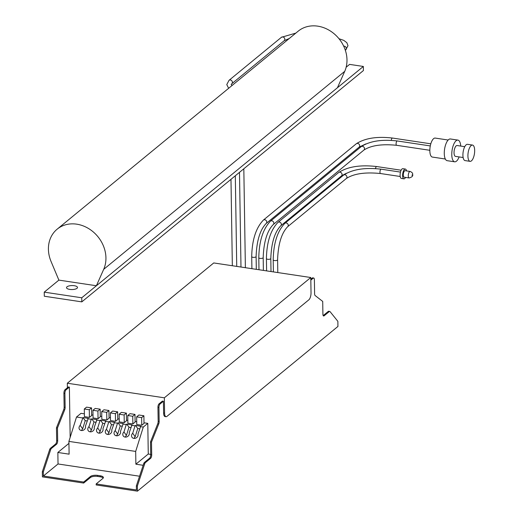 <?xml version="1.0" encoding="UTF-8"?>
<svg xmlns="http://www.w3.org/2000/svg" width="517" height="517" viewBox="0 0 517 517"><rect width="100%" height="100%" fill="white"/><g stroke="black" fill="none" stroke-linecap="round" stroke-linejoin="round"><path stroke-width="0.78" d="M69.756 289.41A5.487 1.997 -0.9 0 0 77.492 287.471A5.487 1.997 -0.9 0 0 74.261 285.707A5.487 1.997 -0.9 0 0 66.519 287.646A5.487 1.997 -0.9 0 0 69.756 289.41M474.671 150.434A8.227 3.186 98.5 0 0 472.519 145.07A8.227 3.186 98.5 0 0 467.917 155.985A8.227 3.186 98.5 0 0 470.069 161.349A8.227 3.186 98.5 0 0 474.671 150.434M472.519 145.07L467.517 144.321A8.227 3.186 98.5 0 0 462.915 155.236A8.227 3.186 98.5 0 0 465.067 160.593L470.069 161.349M464.757 146.679L457.106 145.529A5.487 2.126 98.5 0 0 454.036 152.806A5.487 2.126 98.5 0 0 455.471 156.38L463.129 157.53M460.744 146.078A10.973 4.252 98.5 0 0 457.92 140.101A10.973 4.252 98.5 0 0 451.78 154.654A10.973 4.252 98.5 0 0 454.656 161.808A10.973 4.252 98.5 0 0 459.115 156.929M457.92 140.101L450.417 138.976A10.973 4.252 98.5 0 0 444.277 153.53A10.973 4.252 98.5 0 0 447.153 160.677L454.656 161.808M448.181 140.029L435.204 138.078A9.603 3.722 98.5 0 0 429.84 150.809A9.603 3.722 98.5 0 0 432.354 157.065L445.324 159.016M410.123 171.444L405.121 170.694A3.289 1.273 98.5 0 0 403.279 175.063A3.289 1.273 98.5 0 0 404.139 177.202L409.141 177.958A3.289 1.273 -81.5 0 1 408.281 175.812A3.289 1.273 -81.5 0 1 410.123 171.444C412.12 172.355 412.947 173.363 412.598 174.475C413.225 175.954 412.075 177.118 409.141 177.958M406.53 170.907A4.937 1.913 98.5 0 0 405.367 169.065A4.937 1.913 98.5 0 0 402.601 175.612A4.937 1.913 98.5 0 0 403.893 178.83A4.937 1.913 98.5 0 0 405.548 177.415M405.367 169.065L402.866 168.691A4.937 1.913 98.5 0 0 400.1 175.237A4.937 1.913 98.5 0 0 401.392 178.455L403.893 178.83M57.154 229.173L298.199 31.162A31.543 26.722 50.6 0 1 329.219 30.29A31.543 26.722 50.6 0 1 346.985 59.856A31.543 26.722 50.6 0 1 344.729 71.34L337.439 87.735L96.395 285.752L58.88 280.117L51.041 261.44A31.543 26.722 50.6 0 1 48.417 249.233A31.543 26.722 50.6 0 1 57.154 229.173A31.543 26.722 50.6 0 1 88.174 228.301A31.543 26.722 50.6 0 1 105.94 257.873A31.543 26.722 50.6 0 1 103.684 269.351L96.395 285.752L81.751 297.779L44.236 292.144L44.3 296.228L81.815 301.87L81.751 297.779M93.047 417.956L98.036 418.705L100.292 416.851L100.169 409.186L95.18 408.436L92.924 410.291L93.047 417.956M110.509 420.579L115.498 421.329L117.753 419.474L117.63 411.81L112.641 411.06L110.386 412.915L110.509 420.579M136.766 424.522L141.761 425.271L144.01 423.423L143.894 415.758L138.899 415.009L136.65 416.857L136.766 424.522M82.991 417.536L80.193 425.368A3.432 2.934 -35.6 0 0 79.508 429.427A3.432 2.934 -35.6 0 0 83.612 430.066A3.432 2.934 -35.6 0 0 85.447 426.157L88.245 418.324L82.991 417.536L85.221 420.651L82.668 428.826L80.193 425.368M87.767 418.718L91.263 419.248L88.943 426.68A3.432 2.934 -35.6 0 0 88.265 430.739A3.432 2.934 -35.6 0 0 92.362 431.385A3.432 2.934 -35.6 0 0 94.197 427.469L96.996 419.642L91.742 418.854L91.263 419.248M96.517 420.037L100.02 420.56L97.7 427.998A3.432 2.934 -35.6 0 0 97.015 432.057A3.432 2.934 -35.6 0 0 101.112 432.697A3.432 2.934 -35.6 0 0 102.948 428.787L105.752 420.954L100.498 420.166L100.02 420.56M105.274 421.349L108.77 421.878L106.45 429.31A3.432 2.934 -35.6 0 0 105.772 433.369A3.432 2.934 -35.6 0 0 109.869 434.015A3.432 2.934 -35.6 0 0 111.704 430.099L114.503 422.273L109.249 421.484L108.77 421.878M114.024 422.667L117.527 423.19L115.207 430.629A3.432 2.934 -35.6 0 0 114.522 434.687A3.432 2.934 -35.6 0 0 118.619 435.327A3.432 2.934 -35.6 0 0 120.455 431.417L123.253 423.585L118.005 422.796L117.527 423.19M122.775 423.979L126.277 424.509L123.957 431.941A3.432 2.934 -35.6 0 0 123.272 435.999A3.432 2.934 -35.6 0 0 127.376 436.645A3.432 2.934 -35.6 0 0 129.211 432.729L132.009 424.903L126.755 424.114L126.277 424.509M131.531 425.297L135.034 425.821L132.714 433.259A3.432 2.934 -35.6 0 0 132.029 437.317A3.432 2.934 -35.6 0 0 136.126 437.957A3.432 2.934 -35.6 0 0 137.961 434.047L140.76 426.215L135.512 425.426L135.034 425.821M140.281 426.609L143.287 427.061L147.791 423.358L144.004 422.79M136.721 421.698L135.111 421.452M127.828 420.36L126.497 420.159M119.214 419.067L117.74 418.848M110.464 417.749L109.068 417.542M101.784 416.45L100.279 416.224M93.002 415.125L91.658 414.925M84.374 413.833L81.014 413.329L76.51 417.032L82.513 417.93M127.873 423.184L132.869 423.934L135.118 422.085L134.995 414.421L130.006 413.671L127.751 415.519L127.873 423.184M119.259 421.891L124.254 422.641L126.503 420.793L126.387 413.128L121.392 412.379L119.143 414.227L119.259 421.891M101.83 419.274L106.825 420.024L109.074 418.175L108.958 410.511L103.962 409.761L101.707 411.61L101.83 419.274M84.42 416.657L89.409 417.406L91.664 415.558L91.541 407.894L86.552 407.144L84.297 408.992L84.42 416.657M143.287 427.061L135.68 451.425L135.881 464.195L148.269 454.016L150.699 454.385M135.881 464.195L143.164 465.294M68.935 443.366L57.852 452.472L69.11 454.165L68.91 441.389L76.51 417.032M147.791 423.358L148.269 454.016M137.36 486.038L144.67 463.904A2.74 1.06 -81.5 0 1 145.426 462.592L150.615 458.327A2.74 1.06 98.5 0 0 151.701 454.85L151.5 442.074L158.725 423.972A2.74 1.06 98.5 0 0 159.165 421.51L158.945 407.493A2.74 1.06 -81.5 0 1 160.031 404.016L163.411 401.237L162.409 401.089L159.029 403.861A2.74 1.06 98.5 0 0 157.944 407.344L158.163 421.355A2.74 1.06 -81.5 0 1 157.724 423.824L150.505 441.925L150.706 454.702A2.74 1.06 -81.5 0 1 149.62 458.178L144.424 462.444A2.74 1.06 98.5 0 0 143.674 463.755L136.359 485.89L137.36 486.038L137.444 491.15L337.937 326.447L337.859 321.335L330.046 311.622A2.74 1.06 -81.5 0 0 329.717 311.415A2.74 1.06 -81.5 0 0 329.271 311.57L324.081 315.835A2.74 1.06 98.5 0 1 323.636 315.99A2.74 1.06 98.5 0 1 322.912 314.207L322.711 301.43L315.112 295.511A2.74 1.06 98.5 0 1 314.607 293.818L314.388 279.8A2.74 1.06 -81.5 0 0 313.67 278.017A2.74 1.06 -81.5 0 0 313.218 278.172L310.827 280.136M163.411 401.237L163.598 412.993A5.487 2.126 98.5 0 0 165.033 416.566L166.035 416.715A5.487 2.126 98.5 0 0 166.926 416.398L308.856 299.815A5.487 2.126 98.5 0 0 311.027 292.855L310.788 277.519L213.747 262.946L67.32 383.233L164.354 397.812L164.593 413.141A5.487 2.126 98.5 0 0 166.035 416.715M67.391 387.769L67.32 383.233M70.163 437.356L69.375 387.11L68.373 386.962L65 389.734L65.995 389.883A2.74 1.06 -81.5 0 0 64.909 393.366L65.129 407.383A2.74 1.06 98.5 0 1 64.69 409.845L57.471 427.947L57.671 440.723A2.74 1.06 98.5 0 1 56.586 444.2L51.39 448.465A2.74 1.06 -81.5 0 0 50.64 449.777L43.325 471.911L43.389 476.002L83.657 482.051L90.417 476.5A5.487 1.997 -0.9 0 1 97.668 475.401L100.169 475.776A5.487 1.997 -0.9 0 1 103.4 477.54A5.487 1.997 -0.9 0 1 102.922 478.374L96.162 483.931L136.423 489.98L136.359 485.89M137.444 491.15L96.175 484.952L96.162 483.931M83.657 482.051L83.67 483.072L42.407 476.874L42.329 471.762L49.638 449.628A2.74 1.06 -81.5 0 1 50.395 448.317L55.584 444.051A2.74 1.06 98.5 0 0 56.67 440.568L56.469 427.798L63.694 409.697A2.74 1.06 98.5 0 0 64.134 407.228L63.914 393.217A2.74 1.06 -81.5 0 1 65 389.734M310.814 279.18L312.223 278.023L313.218 278.172M313.67 278.017L312.669 277.862A2.74 1.06 98.5 0 0 312.223 278.023M329.717 311.415L328.715 311.26A2.74 1.06 98.5 0 0 328.269 311.421L323.183 315.596M57.852 452.472L58.033 463.969L43.389 476.002M69.375 387.11L65.995 389.883M58.033 463.969L139.558 476.222M42.329 471.762L43.325 471.911M83.67 483.072L90.43 477.521A5.487 1.997 179.1 0 1 97.687 476.422L100.188 476.797A5.487 1.997 179.1 0 1 103.226 478.051M135.68 451.425L68.91 441.389M310.788 277.519L164.354 397.812M56.469 427.798L57.471 427.947M150.505 441.925L151.5 442.074M139.596 428.819L137.735 428.541L135.189 436.716L132.714 433.259M135.189 436.716A3.432 2.934 -35.6 0 0 134.129 438.422M137.735 428.541L135.512 425.426M130.84 427.501L128.985 427.223L126.432 435.398L123.957 431.941M126.432 435.398A3.432 2.934 -35.6 0 0 125.379 437.111M128.985 427.223L126.755 424.114M113.333 424.871L111.478 424.593L108.925 432.768L106.45 429.31M108.925 432.768A3.432 2.934 -35.6 0 0 107.872 434.48M111.478 424.593L109.249 421.484M122.09 426.189L120.228 425.911L117.682 434.086L115.207 430.629M117.682 434.086A3.432 2.934 -35.6 0 0 116.622 435.799M120.228 425.911L118.005 422.796M95.826 422.24L93.971 421.962L91.419 430.138L88.943 426.68M91.419 430.138A3.432 2.934 -35.6 0 0 90.365 431.85M93.971 421.962L91.742 418.854M104.583 423.559L102.721 423.281L100.175 431.456L97.7 427.998M100.175 431.456A3.432 2.934 -35.6 0 0 99.115 433.168M102.721 423.281L100.498 420.166M82.668 428.826A3.432 2.934 -35.6 0 0 81.608 430.538M87.076 420.928L85.221 420.651M127.751 415.519L132.746 416.269L132.869 423.934M132.746 416.269L134.995 414.421M136.65 416.857L141.639 417.607L141.761 425.271M141.639 417.607L143.894 415.758M119.143 414.227L124.132 414.977L124.254 422.641M124.132 414.977L126.387 413.128M110.386 412.915L115.381 413.665L115.498 421.329M115.381 413.665L117.63 411.81M101.707 411.61L106.702 412.359L106.825 420.024M106.702 412.359L108.958 410.511M92.924 410.291L97.913 411.041L98.036 418.705M97.913 411.041L100.169 409.186M84.297 408.992L89.292 409.742L89.409 417.406M89.292 409.742L91.541 407.894M346.151 67.216L349.595 64.386L363.348 66.454L337.439 87.735M58.88 280.117L44.236 292.144M363.348 66.454L363.412 70.545L81.815 301.87M256.309 269.338L256.109 256.548A2.197 0.801 -0.9 0 1 253.013 257.324A2.197 0.801 -0.9 0 1 251.714 256.619C252.037 240.056 255.928 227.881 263.379 220.087L356.31 143.752A2.197 1.861 50.6 0 1 357.667 143.403A2.197 1.861 50.6 0 1 359.703 145.749A2.197 1.861 50.6 0 1 359.095 147.145L365.81 143.939M396.087 143.881A2.197 0.853 98.5 0 0 396.662 145.309C381.973 143.823 371.057 145.406 363.923 150.053A2.197 1.861 50.6 0 0 364.53 148.663A2.197 1.861 50.6 0 0 362.495 146.317A2.197 1.861 50.6 0 0 361.131 146.666C369.745 141.07 381.804 139.17 397.314 140.967A2.197 0.853 98.5 0 0 396.087 143.881M263.185 257.615C263.735 241.975 267.089 230.95 273.247 224.54A2.197 1.861 50.6 0 0 273.7 222.375A2.197 1.861 50.6 0 0 271.819 220.804A2.197 1.861 50.6 0 0 270.462 221.153C263.004 228.941 259.12 241.122 258.797 257.686A2.197 0.801 -0.9 0 0 260.09 258.39A2.197 0.801 -0.9 0 0 263.185 257.615L263.386 270.397M263.379 220.087A2.197 1.861 50.6 0 1 264.743 219.738A2.197 1.861 50.6 0 1 266.623 221.308A2.197 1.861 50.6 0 1 266.165 223.48L359.095 147.145M271.011 271.548L270.805 258.506A2.197 0.801 -0.9 0 1 267.709 259.282A2.197 0.801 -0.9 0 1 266.417 258.571C266.733 242.169 270.591 230.11 277.972 222.388L338.687 172.516A2.197 1.861 50.6 0 1 340.044 172.167A2.197 1.861 50.6 0 1 342.08 174.513A2.197 1.861 50.6 0 1 341.472 175.909L346.3 173.292M379.956 172.103A2.197 0.853 98.5 0 0 380.531 173.531C365.209 171.98 353.815 173.634 346.338 178.501A2.197 1.861 50.6 0 0 346.946 177.105A2.197 1.861 50.6 0 0 344.917 174.759A2.197 1.861 50.6 0 0 343.553 175.108C352.497 169.298 365.041 167.327 381.184 169.195A2.197 0.853 98.5 0 0 379.956 172.103M277.972 222.388A2.197 1.861 50.6 0 1 279.335 222.039A2.197 1.861 50.6 0 1 281.216 223.609A2.197 1.861 50.6 0 1 280.757 225.78L341.472 175.909M277.597 259.78C278.146 244.14 281.5 233.115 287.659 226.704A2.197 1.861 50.6 0 0 288.111 224.54A2.197 1.861 50.6 0 0 286.231 222.969A2.197 1.861 50.6 0 0 284.867 223.318C277.416 231.105 273.525 243.287 273.209 259.851A2.197 0.801 -0.9 0 0 274.501 260.555A2.197 0.801 -0.9 0 0 277.597 259.78L277.797 272.569M343.702 46.181A2.197 1.861 50.6 0 1 346.338 48.52A2.197 1.861 50.6 0 1 345.731 49.916L345.33 50.246M289.274 38.491L284.221 40.675A2.197 1.861 -129.4 0 0 284.828 39.279A2.197 1.861 -129.4 0 0 283.594 37.218A2.197 1.861 -129.4 0 0 281.435 37.282L229.025 80.329L226.776 84.575L228.637 88.304M284.221 40.675L231.816 83.722A2.197 1.861 -129.4 0 0 232.424 82.326A2.197 1.861 -129.4 0 0 231.183 80.271A2.197 1.861 -129.4 0 0 229.025 80.329M356.31 143.752C364.918 138.155 376.977 136.255 392.487 138.052A2.197 0.853 98.5 0 0 391.285 140.359M412.359 174.895L411.907 175.263L412.359 174.895M338.687 172.516C347.715 166.655 360.381 164.665 376.68 166.545A2.197 0.853 98.5 0 0 375.51 168.594M164.593 413.141L163.598 412.993M160.031 404.016L159.029 403.861M323.254 315.706L324.081 315.835M328.269 311.421L329.271 311.57M63.914 393.217L64.909 393.366M49.638 449.628L50.64 449.777M50.395 448.317L51.39 448.465M55.584 444.051L56.586 444.2M56.67 440.568L57.671 440.723M63.694 409.697L64.69 409.845M64.134 407.228L65.129 407.383M157.944 407.344L158.945 407.493M158.163 421.355L159.165 421.51M157.724 423.824L158.725 423.972M150.706 454.702L151.701 454.85M149.62 458.178L150.615 458.327M144.424 462.444L145.426 462.592M143.674 463.755L144.67 463.904M100.188 476.797L100.169 475.776M97.687 476.422L97.668 475.401M90.43 477.521L90.417 476.5M103.684 269.351L344.729 71.34M343.547 45.858L343.249 45.263M345.731 49.916L347.986 45.67L346.829 42.678L343.831 40.397L338.997 38.73M295.814 33.12L281.435 37.282M232.101 85.46L231.164 84.504L231.816 83.722M392.487 138.052L430.81 143.81M397.314 140.967L430.293 145.923M270.462 221.153L361.131 146.666M376.68 166.545L401.147 170.222M381.184 169.195L400.475 172.09M284.867 223.318L343.553 175.108M230.983 179.334L232.34 265.738M239.494 172.342L240.98 267.037M251.714 256.619L251.908 268.678M258.797 257.686L258.985 269.738M266.417 258.571L266.61 270.889M273.209 259.851L273.396 271.903M243.824 168.781L245.381 267.696M235.313 175.774L236.734 266.397M287.659 226.704L346.338 178.501M270.805 258.506C271.354 243.022 274.676 232.114 280.757 225.78M380.531 173.531L400.21 176.491M256.109 256.548C256.658 240.909 260.012 229.884 266.165 223.48M273.247 224.54L363.923 150.053M396.662 145.309L429.834 150.292"/></g></svg>
